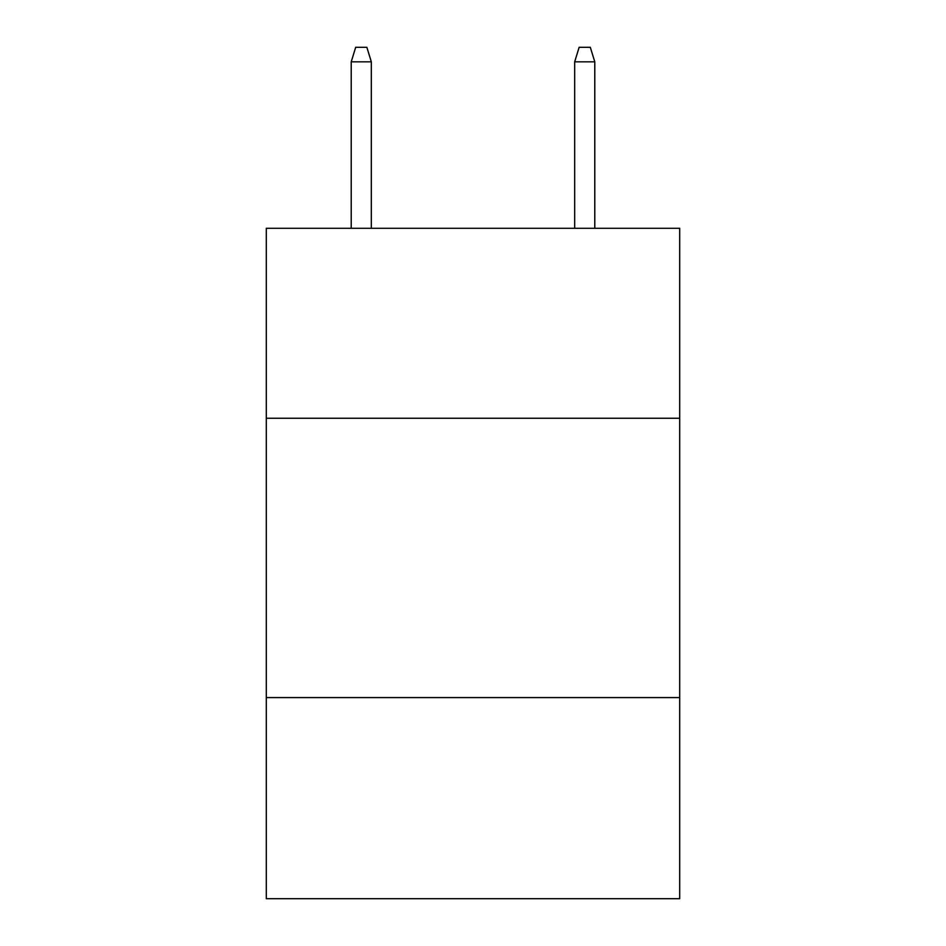 <?xml version="1.0" encoding="UTF-8"?>
<svg xmlns="http://www.w3.org/2000/svg" width="946" height="946" viewBox="0 0 946 946"><rect width="100%" height="100%" fill="white"/><g stroke="black" fill="none" stroke-linecap="round" stroke-linejoin="round"><path stroke-width="1.42" d="M679.701 418.25L679.701 228.305L266.299 228.305L266.299 418.25L679.701 418.25L679.701 898.7L266.299 898.7L266.299 418.25M679.701 697.58L266.299 697.58M371.329 228.305L371.329 61.821L351.214 61.821L351.214 228.305M351.214 61.821L355.684 47.3L366.859 47.3L371.329 61.821M574.671 61.821L579.141 47.3L590.316 47.3L594.786 61.821L574.671 61.821L574.671 228.305M594.786 61.821L594.786 228.305"/></g></svg>
